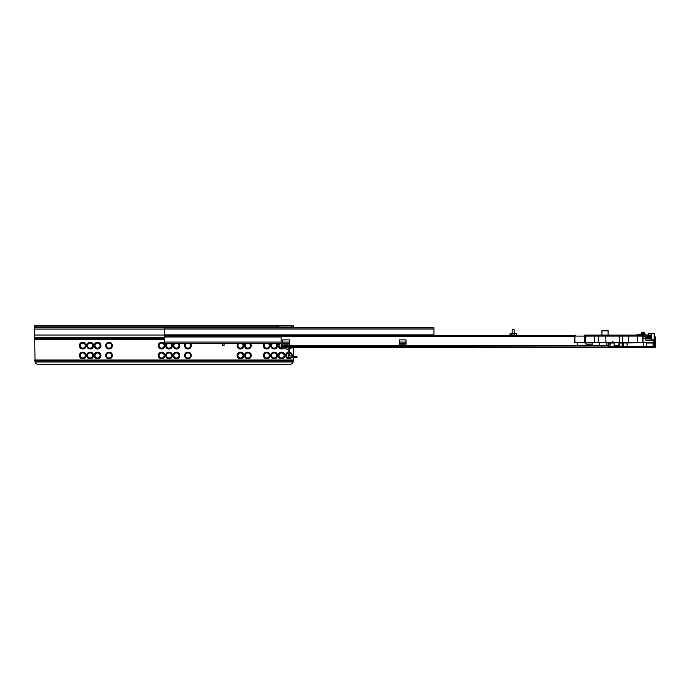 <?xml version="1.0" encoding="UTF-8"?>
<svg xmlns="http://www.w3.org/2000/svg" width="690" height="690" viewBox="0 0 690 690"><rect width="100%" height="100%" fill="white"/><g stroke="black" fill="none" stroke-linecap="round" stroke-linejoin="round"><path stroke-width="1.03" d="M291.62 357.524A3.372 3.372 0 0 1 285.608 355.885A3.372 3.372 0 0 1 288.135 352.211M288.135 353.064A2.544 2.544 180 0 0 288.955 358.024A2.544 2.544 180 0 0 290.464 357.524M281.563 358.843A3.372 3.372 0 0 1 278.191 355.471A3.372 3.372 0 0 1 281.563 352.107A3.372 3.372 0 0 1 284.927 355.471A3.372 3.372 0 0 1 281.563 358.843M281.563 352.926A2.544 2.544 180 0 0 279.01 355.471A2.544 2.544 180 0 0 281.563 358.024A2.544 2.544 180 0 0 284.108 355.471A2.544 2.544 180 0 0 281.563 352.926M274.172 358.843A3.372 3.372 0 0 1 270.799 355.471A3.372 3.372 0 0 1 274.172 352.107A3.372 3.372 0 0 1 277.535 355.471A3.372 3.372 0 0 1 274.172 358.843M274.172 352.926A2.544 2.544 180 0 0 271.619 355.471A2.544 2.544 180 0 0 274.172 358.024A2.544 2.544 180 0 0 276.716 355.471A2.544 2.544 180 0 0 274.172 352.926M266.771 358.843A3.372 3.372 0 0 1 263.407 355.471A3.372 3.372 0 0 1 266.771 352.107A3.372 3.372 0 0 1 270.144 355.471A3.372 3.372 0 0 1 266.771 358.843M266.771 352.926A2.544 2.544 180 0 0 264.227 355.471A2.544 2.544 180 0 0 266.771 358.024A2.544 2.544 180 0 0 269.324 355.471A2.544 2.544 180 0 0 266.771 352.926M288.894 348.165A2.544 2.544 180 0 0 290.464 347.674M282.296 348.899A3.372 3.372 0 0 1 279.027 343.396M280.312 343.396A2.544 2.544 180 0 0 281.149 348.131M276.699 343.396A3.372 3.372 0 0 1 274.172 348.985A3.372 3.372 0 0 1 271.636 343.396M272.912 343.396A2.544 2.544 180 0 0 274.172 348.165A2.544 2.544 180 0 0 275.422 343.396M269.307 343.396A3.372 3.372 0 0 1 266.771 348.985A3.372 3.372 0 0 1 264.236 343.396M265.521 343.396A2.544 2.544 180 0 0 266.771 348.165A2.544 2.544 180 0 0 268.022 343.396M247.882 358.843A3.372 3.372 0 0 1 244.51 355.471A3.372 3.372 0 0 1 247.882 352.107A3.372 3.372 0 0 1 251.246 355.471A3.372 3.372 0 0 1 247.882 358.843M247.882 352.926A2.544 2.544 180 0 0 245.33 355.471A2.544 2.544 180 0 0 247.882 358.024A2.544 2.544 180 0 0 250.427 355.471A2.544 2.544 180 0 0 247.882 352.926M240.491 358.843A3.372 3.372 0 0 1 237.119 355.471A3.372 3.372 0 0 1 240.491 352.107A3.372 3.372 0 0 1 243.855 355.471A3.372 3.372 0 0 1 240.491 358.843M240.491 352.926A2.544 2.544 180 0 0 237.938 355.471A2.544 2.544 180 0 0 240.491 358.024A2.544 2.544 180 0 0 243.035 355.471A2.544 2.544 180 0 0 240.491 352.926M243.018 343.396A3.372 3.372 0 0 1 240.491 348.985A3.372 3.372 0 0 1 237.955 343.396M239.232 343.396A2.544 2.544 180 0 0 240.491 348.165A2.544 2.544 180 0 0 241.742 343.396M250.418 343.396A3.372 3.372 0 0 1 247.882 348.985A3.372 3.372 0 0 1 245.347 343.396M246.632 343.396A2.544 2.544 180 0 0 247.882 348.165A2.544 2.544 180 0 0 249.133 343.396M187.913 358.843A3.372 3.372 0 0 1 184.541 355.471A3.372 3.372 0 0 1 187.913 352.107A3.372 3.372 0 0 1 191.277 355.471A3.372 3.372 0 0 1 187.913 358.843M187.913 352.926A2.544 2.544 180 0 0 185.369 355.471A2.544 2.544 180 0 0 187.913 358.024A2.544 2.544 180 0 0 190.457 355.471A2.544 2.544 180 0 0 187.913 352.926M176.407 358.843A3.372 3.372 0 0 1 173.043 355.471A3.372 3.372 0 0 1 176.407 352.107A3.372 3.372 0 0 1 179.78 355.471A3.372 3.372 0 0 1 176.407 358.843M176.407 352.926A2.544 2.544 180 0 0 173.863 355.471A2.544 2.544 180 0 0 176.407 358.024A2.544 2.544 180 0 0 178.96 355.471A2.544 2.544 180 0 0 176.407 352.926M169.016 358.843A3.372 3.372 0 0 1 165.652 355.471A3.372 3.372 0 0 1 169.016 352.107A3.372 3.372 0 0 1 172.388 355.471A3.372 3.372 0 0 1 169.016 358.843M169.016 352.926A2.544 2.544 180 0 0 166.471 355.471A2.544 2.544 180 0 0 169.016 358.024A2.544 2.544 180 0 0 171.569 355.471A2.544 2.544 180 0 0 169.016 352.926M161.624 358.843A3.372 3.372 0 0 1 158.26 355.471A3.372 3.372 0 0 1 161.624 352.107A3.372 3.372 0 0 1 164.996 355.471A3.372 3.372 0 0 1 161.624 358.843M161.624 352.926A2.544 2.544 180 0 0 159.079 355.471A2.544 2.544 180 0 0 161.624 358.024A2.544 2.544 180 0 0 164.168 355.471A2.544 2.544 180 0 0 161.624 352.926M161.624 348.985A3.372 3.372 0 0 1 158.26 345.612A3.372 3.372 0 0 1 161.624 342.249A3.372 3.372 0 0 1 164.996 345.612A3.372 3.372 0 0 1 161.624 348.985M161.624 343.068A2.544 2.544 180 0 0 159.079 345.612A2.544 2.544 180 0 0 161.624 348.165A2.544 2.544 180 0 0 164.168 345.612A2.544 2.544 180 0 0 161.624 343.068M171.551 343.396A3.372 3.372 0 0 1 169.016 348.985A3.372 3.372 0 0 1 166.48 343.396M167.765 343.396A2.544 2.544 180 0 0 169.016 348.165A2.544 2.544 180 0 0 170.266 343.396M178.943 343.396A3.372 3.372 0 0 1 176.407 348.985A3.372 3.372 0 0 1 173.88 343.396M175.157 343.396A2.544 2.544 180 0 0 176.407 348.165A2.544 2.544 180 0 0 177.666 343.396M190.449 343.396A3.372 3.372 0 0 1 187.913 348.985A3.372 3.372 0 0 1 185.377 343.396M186.662 343.396A2.544 2.544 180 0 0 187.913 348.165A2.544 2.544 180 0 0 189.163 343.396M109.046 358.843A3.372 3.372 0 0 1 105.682 355.471A3.372 3.372 0 0 1 109.046 352.107A3.372 3.372 0 0 1 112.418 355.471A3.372 3.372 0 0 1 109.046 358.843M109.046 352.926A2.544 2.544 180 0 0 106.502 355.471A2.544 2.544 180 0 0 109.046 358.024A2.544 2.544 180 0 0 111.599 355.471A2.544 2.544 180 0 0 109.046 352.926M97.549 358.843A3.372 3.372 0 0 1 94.185 355.471A3.372 3.372 0 0 1 97.549 352.107A3.372 3.372 0 0 1 100.921 355.471A3.372 3.372 0 0 1 97.549 358.843M97.549 352.926A2.544 2.544 180 0 0 95.004 355.471A2.544 2.544 180 0 0 97.549 358.024A2.544 2.544 180 0 0 100.093 355.471A2.544 2.544 180 0 0 97.549 352.926M90.157 358.843A3.372 3.372 0 0 1 86.785 355.471A3.372 3.372 0 0 1 90.157 352.107A3.372 3.372 0 0 1 93.521 355.471A3.372 3.372 0 0 1 90.157 358.843M90.157 352.926A2.544 2.544 180 0 0 87.613 355.471A2.544 2.544 180 0 0 90.157 358.024A2.544 2.544 180 0 0 92.702 355.471A2.544 2.544 180 0 0 90.157 352.926M82.766 358.843A3.372 3.372 0 0 1 79.393 355.471A3.372 3.372 0 0 1 82.766 352.107A3.372 3.372 0 0 1 86.129 355.471A3.372 3.372 0 0 1 82.766 358.843M82.766 352.926A2.544 2.544 180 0 0 80.213 355.471A2.544 2.544 180 0 0 82.766 358.024A2.544 2.544 180 0 0 85.31 355.471A2.544 2.544 180 0 0 82.766 352.926M82.766 348.985A3.372 3.372 0 0 1 79.393 345.612A3.372 3.372 0 0 1 82.766 342.249A3.372 3.372 0 0 1 86.129 345.612A3.372 3.372 0 0 1 82.766 348.985M82.766 343.068A2.544 2.544 180 0 0 80.213 345.612A2.544 2.544 180 0 0 82.766 348.165A2.544 2.544 180 0 0 85.31 345.612A2.544 2.544 180 0 0 82.766 343.068M90.157 348.985A3.372 3.372 0 0 1 86.785 345.612A3.372 3.372 0 0 1 90.157 342.249A3.372 3.372 0 0 1 93.521 345.612A3.372 3.372 0 0 1 90.157 348.985M90.157 343.068A2.544 2.544 180 0 0 87.613 345.612A2.544 2.544 180 0 0 90.157 348.165A2.544 2.544 180 0 0 92.702 345.612A2.544 2.544 180 0 0 90.157 343.068M97.549 348.985A3.372 3.372 0 0 1 94.185 345.612A3.372 3.372 0 0 1 97.549 342.249A3.372 3.372 0 0 1 100.921 345.612A3.372 3.372 0 0 1 97.549 348.985M97.549 343.068A2.544 2.544 180 0 0 95.004 345.612A2.544 2.544 180 0 0 97.549 348.165A2.544 2.544 180 0 0 100.093 345.612A2.544 2.544 180 0 0 97.549 343.068M109.046 348.985A3.372 3.372 0 0 1 105.682 345.612A3.372 3.372 0 0 1 109.046 342.249A3.372 3.372 0 0 1 112.418 345.612A3.372 3.372 0 0 1 109.046 348.985M109.046 343.068A2.544 2.544 180 0 0 106.502 345.612A2.544 2.544 180 0 0 109.046 348.165A2.544 2.544 180 0 0 111.599 345.612A2.544 2.544 180 0 0 109.046 343.068M281.563 327.793L281.563 326.974L293.474 326.965L291.827 326.965L291.827 325.49L293.474 325.49L293.474 327.785M164.496 337.315L34.707 337.315L34.707 325.49L278.682 325.49L278.682 326.965L291.827 326.965M278.682 326.965L277.044 326.965M278.682 325.49L291.827 325.49M277.044 325.49L277.044 327.785M34.707 337.315L35.026 362A4.106 4.106 0 0 0 38.812 364.51L289.369 364.51A4.106 4.106 0 0 0 293.147 362L293.474 357.524M291.62 347.674A3.372 3.372 0 0 1 289.326 348.968M289.369 352.133A3.372 3.372 0 0 1 292.224 356.299M293.474 347.674L293.474 356.299M291.361 356.299A2.544 2.544 180 0 0 289.369 352.961M164.496 334.866L433.95 334.866L433.95 327.785L164.496 327.785L164.496 343.396L281.149 343.396M282.797 343.396L289.369 343.396M399.441 343.396L406.013 343.396M433.95 334.866L433.95 335.513L511.859 335.513L511.859 333.951L514.585 333.951L514.585 335.513L574.692 335.513L516.129 335.513L516.508 333.951L514.266 333.296L514.041 329.19L512.394 329.19L512.17 329.811L514.266 329.811M164.496 329.009L433.95 329.009M222.413 343.396L222.413 345.612L224.06 345.612L224.06 343.396M608.097 335.099L608.097 330.829L601.939 330.829L601.939 335.099M601.939 330.829L608.097 330.415L601.939 330.415M281.149 335.513L574.692 335.513L281.149 335.513L281.149 345.621L601.939 345.285L601.939 347.674L287.721 347.674A1.639 1.639 0 0 1 289.369 349.312L288.135 349.312L288.135 355.885A1.639 1.639 0 0 0 289.774 357.524L294.527 357.524L294.527 356.299L289.369 355.885L289.369 349.312M608.511 345.302L608.511 346.846L607.692 347.674L281.149 347.674L281.149 348.899L286.083 348.899L286.083 347.674M608.511 346.121L608.097 345.285L608.925 345.285L609.33 342.576L614.083 342.576M608.278 347.415L607.692 347.674L608.511 346.846M296.389 356.299L296.924 356.299L296.924 357.524L296.389 357.524L296.389 356.299L294.527 356.299M294.527 357.524L296.389 357.524M288.135 349.312L286.083 348.899M289.369 355.885L288.135 355.885M514.171 333.667L510.54 333.701L512.17 333.296L512.17 329.811M514.99 333.701L516.258 333.701M509.936 335.513L509.936 333.951L512.265 333.667M433.95 335.513L510.307 335.513L510.54 333.701M497.611 347.674L493.505 347.674L497.611 347.674M281.149 345.621L281.149 347.674M404.78 345.612L406.013 345.612L406.013 339.868L399.441 339.868L399.441 345.612L400.674 345.612L400.674 344.793L404.78 344.793L404.78 345.612L400.674 345.612M288.135 345.612L289.369 345.612L289.369 339.868L282.797 339.868L282.797 345.612L284.021 345.612L284.021 344.793L288.135 344.793L288.135 345.612L284.021 345.612M577.297 342.499L577.297 345.207L589.019 345.207M642.804 346.682L646.608 346.682L646.608 347.674L642.804 347.674L642.804 346.682L627.615 346.682L627.615 347.674L623.812 347.674L623.812 346.682L627.615 346.682M642.804 347.674L627.615 347.674M646.608 347.674L654.517 347.674A0.983 0.983 0 0 0 655.5 346.682L655.5 338.635L654.405 339.031M623.812 346.682L610.564 346.682L610.564 347.674L623.812 347.674M610.564 347.674L608.925 347.674L608.925 345.285L608.925 347.674M646.608 346.682L654.517 346.682L654.517 338.635L653.456 342.576M654.517 342.438L654.353 343.059M653.559 346.682L654.508 346.423L654.353 345.828M654.517 338.635L654.517 336.987L655.5 336.987L655.5 338.635M653.525 346.682L654.353 345.863L653.939 342.576L623.398 342.99L641.088 342.576M614.083 342.99L610.158 342.99L610.158 346.682L608.925 346.682L608.925 342.99L608.097 342.99A1.233 1.233 0 0 1 608.201 342.499A1.233 1.233 0 0 0 608.097 342.99L608.097 345.285L589.019 345.285L589.019 344.138L589.019 345.285M610.158 346.682L614.1 346.682L614.083 342.499M646.383 346.682L653.12 346.682L653.12 342.99L646.383 342.99L646.375 346.682L646.383 342.576M619.189 342.499L622.923 342.576L622.923 346.682L623.398 346.682L623.398 342.99L618.895 342.99M619.603 346.682L619.887 342.576M623.734 342.576L623.294 342.162M639.975 334.529L641.208 334.115L641.614 335.099M654.008 340.524L645.892 340.524L645.892 334.115L644.658 334.115L645.892 334.115M644.305 336.565L644.658 335.426L644.305 336.565L643.02 337.013M643.02 336.72L643.83 336.72L644.658 334.115L644.658 335.426M622.553 342.499L619.43 342.576M651.058 338.876L651.058 333.701L648.186 333.701L648.186 335.59L648.35 333.537L654.18 333.537L654.344 338.022M654.353 339.247L645.892 338.876M608.511 345.957L608.925 344.224M646.961 338.6L646.53 338.54M647.625 338.695A1.639 1.613 0 0 0 647.436 338.548L647.556 337.721M648.152 336.582L648.186 338.876M612.237 342.499L610.978 342.576M624.717 342.576L624.278 342.499M624.329 342.576L622.984 342.576M643.96 336.522L643.96 334.167L641.614 334.615M640.053 334.288L636.033 335.099M635.318 335.099L635.947 335.124M649.54 336.263L649.989 338.548L651.058 338.799M649.704 337.833L649.73 336.987C649.799 334.771 649.868 334.771 649.937 336.987L649.997 335.426L651.058 335.185M649.73 336.987C649.799 334.771 649.868 334.771 649.937 336.987M645.875 336.987C645.987 334.443 646.09 334.443 646.202 336.987C646.314 339.532 646.418 339.532 646.53 336.987C646.642 334.443 646.754 334.443 646.858 336.987C646.97 339.532 647.082 339.532 647.186 336.987C647.298 334.443 647.41 334.443 647.513 336.987C647.625 339.532 647.738 339.532 647.85 336.987L647.85 336.962C647.953 334.443 648.065 334.443 648.177 336.987C648.281 339.532 648.393 339.532 648.505 336.987L648.505 336.962C648.609 334.443 648.721 334.443 648.833 336.987C648.945 339.532 649.048 339.532 649.161 336.987L649.161 336.962C649.273 334.443 649.376 334.443 649.488 336.987L649.704 335.573M648.885 336.263L649.325 335.021L649.747 335.426L649.997 338.143M649.161 336.987C649.273 334.443 649.376 334.443 649.488 336.987M649.255 336.987C649.368 334.443 649.471 334.443 649.583 336.987L649.583 336.996C649.471 334.443 649.368 334.443 649.255 336.987C649.143 339.532 649.04 339.532 648.928 336.987L649.04 335.573M644.201 335.176L644.244 335.607M645.892 337.151L646.133 335.021L646.901 337.721M645.642 336.987C645.754 339.532 645.857 339.532 645.969 336.987C646.082 334.443 646.185 334.443 646.297 336.987C646.409 339.532 646.513 339.532 646.625 336.987C646.737 334.443 646.849 334.443 646.953 336.987C647.065 339.532 647.177 339.532 647.28 336.987C647.393 334.443 647.505 334.443 647.608 336.987C647.72 339.532 647.832 339.532 647.945 336.987C648.048 334.443 648.16 334.443 648.272 336.987C648.376 339.532 648.488 339.532 648.6 336.987C648.704 334.443 648.816 334.443 648.928 336.987C648.816 334.443 648.704 334.443 648.6 336.987C648.488 339.532 648.376 339.532 648.272 336.987L648.384 335.573M645.969 337.022L645.969 336.987C646.082 334.443 646.185 334.443 646.297 336.987C646.409 339.532 646.513 339.532 646.625 336.987L646.625 337.022M646.254 336.263L646.685 335.03L647.039 335.444L647.668 338.954M647.108 335.444L647.694 335.444L648.014 338.548L648.212 337.721M647.574 336.263L648.117 335.03L648.867 337.721M647.85 336.987C647.953 334.443 648.065 334.443 648.177 336.987M648.229 336.263L648.773 335.03L649.532 337.721M648.505 336.987C648.609 334.443 648.721 334.443 648.833 336.987M646.202 336.987C646.314 339.532 646.418 339.532 646.53 336.987M646.858 336.987C646.97 339.532 647.082 339.532 647.186 336.987M647.073 335.573L646.953 336.962C647.065 339.532 647.177 339.532 647.28 336.987L647.28 337.022M647.729 335.573L647.608 336.962C647.72 339.532 647.832 339.532 647.945 336.987L647.936 337.022M646.357 338.954L646.245 337.721M646.461 335.426L647.013 338.954M646.918 336.263L647.444 338.548M647.772 335.426L648.333 338.954M648.428 335.426L648.988 338.954M649.083 335.426L649.618 338.919M646.082 338.411L646.202 337.022M646.746 338.411L646.858 337.022M647.401 338.411L647.522 337.022M648.057 338.411L648.177 337.022M648.712 338.411L648.833 337.022M648.186 333.701L651.231 333.537L651.231 338.876M649.997 338.54L649.583 336.996M584.741 335.099L639.811 335.099M639.984 336.09L643.002 336.09L643.002 342.499L628.426 342.499L628.426 336.09L619.292 336.09L619.292 342.499L574.494 342.499L574.494 336.09L575.607 335.099L574.494 336.09M618.611 335.099L617.593 335.099M628.426 342.499L619.292 342.499M618.895 342.499L618.895 345.785L614.083 345.785M609.986 335.099L585.491 335.099M584.49 342.499L586.008 344.017M614.894 335.099L614.135 335.099M592.149 342.904L586.008 342.904L586.008 344.138L592.149 344.138M644.201 334.331L643.96 332.166L641.735 332.407L641.735 333.572L641.735 332.537L644.201 332.684L644.201 333.425L644.201 332.684M641.735 333.132L641.735 332.615L641.735 333.132M644.201 332.571L641.735 332.606M643.96 332.925L641.985 332.925L641.985 333.581L644.201 333.339M644.201 333.244L641.985 333.641L641.735 334.331M34.707 335.021L164.496 335.021M34.707 329.087L164.496 329.087M34.707 327.465L277.044 327.465M34.707 326.163L277.044 326.163M35.026 362L293.147 362M34.957 361.827L293.216 361.827M34.716 360.672L293.466 360.672M34.707 359.99L293.474 359.99M34.707 339.454L164.496 339.454M34.707 338.773L164.496 338.773M34.707 337.617L164.496 337.617M34.707 337.445L164.496 337.445M277.458 327.785L277.458 326.965M34.5 327.379L34.707 335.185M164.496 342.085L281.149 342.085M282.797 342.085L289.369 342.085M399.441 342.085L406.013 342.085M164.496 336.979L281.149 336.979M164.496 336.772L281.149 336.772M164.496 335.685L281.149 335.685M607.692 347.674L601.939 347.674M601.939 345.552L608.097 345.552L608.097 347.165M281.149 346.32L608.511 346.001M607.985 347.45L601.939 347.45M282.797 347.674L282.797 348.899M515.896 333.701L514.585 333.701M514.266 333.296L512.17 333.296M281.149 347.38L601.939 347.38M281.149 336.582L574.494 336.582M284.021 344.793L288.135 344.793M400.674 344.793L404.78 344.793M615.032 345.785L615.032 346.682M643.46 342.576L643.261 346.682M589.157 345.285L589.157 344.138M606.407 345.285L606.407 342.499M599.351 342.499L599.351 345.285M616.386 345.785L616.386 346.682M640.38 334.115L640.38 335.099M643.02 338.221L645.892 338.221M641.208 335.099L641.208 334.115M608.925 342.99L610.158 342.99L610.158 342.499M627.193 346.682L626.994 342.576M653.12 342.576L654.353 342.99M622.346 342.576L622.052 346.682M614.635 346.682L614.635 345.785M592.149 345.285L592.149 342.499M650.817 338.548L650.817 335.426M654.18 338.876L654.18 333.701L651.058 333.701M648.35 333.537L648.35 338.402M622.673 342.499L622.673 336.09A0.983 0.759 -90 0 1 623.432 335.099M619.542 335.099L619.292 336.09L598.687 336.09A0.983 0.975 -90 0 1 599.662 335.099M598.687 342.499L598.687 336.09L598.601 342.499M643.02 342.499L643.02 336.09L642.036 335.099A0.983 0.983 -90 0 1 643.002 336.09L637.396 336.09A0.983 0.647 -90 0 1 638.043 335.099M637.396 342.499L637.396 336.09L628.426 336.09A0.983 0.621 90 0 0 627.805 335.099M642.813 342.499L642.813 336.09A0.983 0.983 -90 0 0 641.829 335.099M574.934 342.499L574.934 336.09L584.741 336.09A0.983 0.457 -90 0 1 585.198 335.099M594.34 342.499L594.34 336.09L584.741 336.09L584.741 342.499M585.577 342.499L585.914 335.099M599.576 335.099A0.983 0.975 -90 0 0 598.601 336.09L594.34 336.09L594.677 335.099M605.708 335.099L605.984 342.499M641.985 334.383L643.96 334.383L641.985 334.322L641.735 334.874M641.985 335.09L644.201 334.874M642.261 335.124L644.201 334.917M644.201 335.702L642.908 335.625M644.201 335.901L642.985 335.832M644.201 336.358L643.02 336.116L644.132 336.185M516.508 333.951L516.508 335.513M612.996 341.179L611.676 342.499"/></g></svg>
